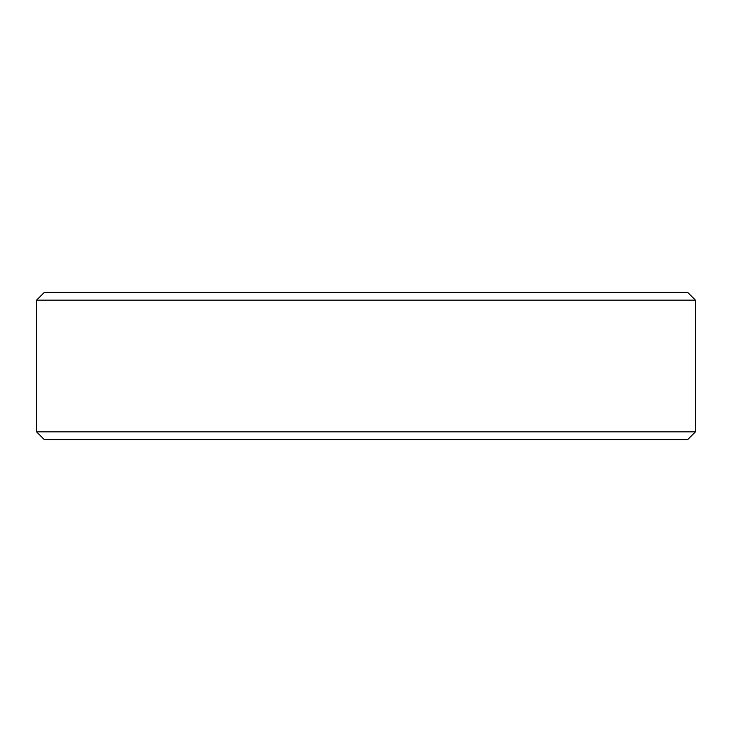 <?xml version="1.0" encoding="UTF-8"?>
<svg xmlns="http://www.w3.org/2000/svg" width="732" height="732" viewBox="0 0 732 732"><rect width="100%" height="100%" fill="white"/><g stroke="black" fill="none" stroke-linecap="round" stroke-linejoin="round"><path stroke-width="1.1" d="M36.6 300.12L44.35 292.37L687.65 292.37L695.4 300.12L36.6 300.12L36.6 431.88L695.4 431.88L687.65 439.63L44.35 439.63L36.6 431.88M695.4 300.12L695.4 431.88"/></g></svg>

